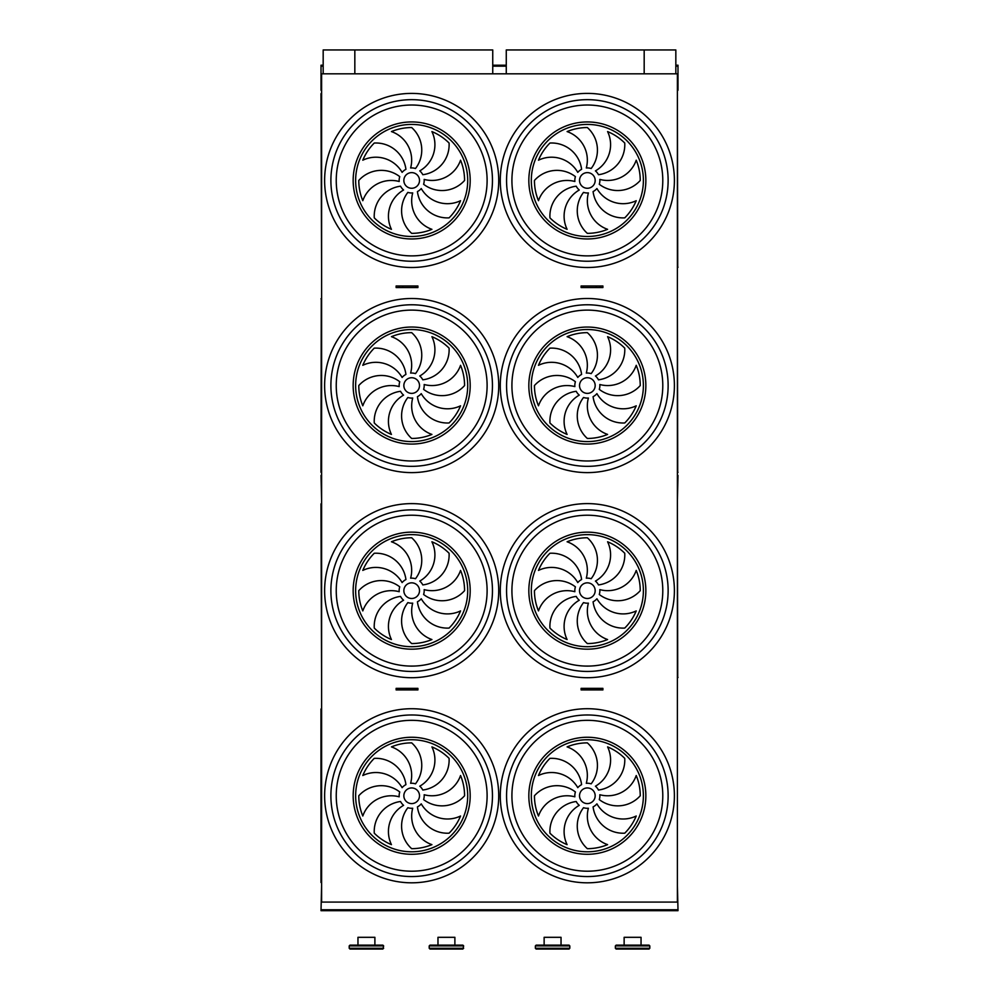 <?xml version="1.0" encoding="UTF-8"?>
<svg xmlns="http://www.w3.org/2000/svg" width="999" height="999" viewBox="0 0 999 999"><rect width="100%" height="100%" fill="white"/><g stroke="black" fill="none" stroke-linecap="round" stroke-linejoin="round"><path stroke-width="1.5" d="M677.397 902.085L321.603 902.085L321.603 73.826L677.397 73.826L677.397 902.085M583.316 689.922L602.897 689.922L602.897 688.361L581.106 688.361L581.106 689.922L583.316 689.922L583.316 688.361M396.128 689.922L396.128 688.361L417.907 688.361L417.907 689.922L396.128 689.922M402.847 287.55L396.128 287.55L396.128 285.976L415.696 285.976L415.696 287.55L402.847 287.55L402.847 285.976M583.316 287.55L602.897 287.55L602.897 285.976L581.106 285.976L581.106 287.55L583.316 287.55L583.316 285.976M677.996 65.21L675.836 65.21L677.996 65.21L677.996 90.272M321.016 65.21L323.177 65.21L321.016 65.21L321.016 90.272M677.996 475.424L677.397 500.474M321.603 885.638L321.016 910.688L677.996 910.688L677.996 909.752L321.016 909.752M677.397 885.638L677.996 909.752M320.979 93.694L321.603 267.844M677.709 267.507L677.397 93.082M411.675 188.274A7.83 7.83 0 0 0 418.456 176.536A7.83 7.83 0 0 0 404.895 176.536A7.83 7.83 0 0 0 411.675 188.274M405.931 169.318A30.22 30.22 0 0 0 374.263 143.044A52.897 52.897 0 0 0 362.799 160.202A30.22 30.22 0 0 1 402.11 172.365A12.525 12.525 0 0 1 405.931 169.318M410.626 167.969A12.525 12.525 0 0 1 415.484 168.519A30.22 30.22 0 0 0 411.675 127.547A52.897 52.897 0 0 0 391.433 131.581A30.22 30.22 0 0 1 410.626 167.969M419.767 170.891A12.525 12.525 0 0 1 422.802 174.713A30.22 30.22 0 0 0 449.088 143.044A52.897 52.897 0 0 0 431.918 131.581A30.22 30.22 0 0 1 419.767 170.891M424.163 179.408A12.525 12.525 0 0 1 423.601 184.266A30.22 30.22 0 0 0 464.572 180.457A52.897 52.897 0 0 0 460.551 160.202A30.22 30.22 0 0 1 424.163 179.408M421.241 188.536A12.525 12.525 0 0 1 417.42 191.583A30.22 30.22 0 0 0 449.088 217.857A52.897 52.897 0 0 0 460.551 200.699A30.22 30.22 0 0 1 421.241 188.536M412.712 192.932A12.525 12.525 0 0 1 407.867 192.382A30.22 30.22 0 0 0 411.675 233.354A52.897 52.897 0 0 0 431.918 229.32A30.22 30.22 0 0 1 412.712 192.932M403.584 190.01A12.525 12.525 0 0 1 400.537 186.189A30.22 30.22 0 0 0 374.263 217.857A52.897 52.897 0 0 0 391.433 229.32A30.22 30.22 0 0 1 403.584 190.01M399.188 181.493A12.525 12.525 0 0 1 399.75 176.636A30.22 30.22 0 0 0 358.778 180.457A52.897 52.897 0 0 0 362.799 200.699A30.22 30.22 0 0 1 399.188 181.493M587.35 188.274A7.83 7.83 0 0 0 594.13 176.536A7.83 7.83 0 0 0 580.569 176.536A7.83 7.83 0 0 0 587.35 188.274M581.605 169.318A30.22 30.22 0 0 0 549.937 143.044A52.897 52.897 0 0 0 538.473 160.202A30.22 30.22 0 0 1 577.784 172.365A12.525 12.525 0 0 1 581.605 169.318M586.301 167.969A12.525 12.525 0 0 1 591.158 168.519A30.22 30.22 0 0 0 587.35 127.547A52.897 52.897 0 0 0 567.095 131.581A30.22 30.22 0 0 1 586.301 167.969M595.429 170.891A12.525 12.525 0 0 1 598.476 174.713A30.22 30.22 0 0 0 624.75 143.044A52.897 52.897 0 0 0 607.592 131.581A30.22 30.22 0 0 1 595.429 170.891M599.825 179.408A12.525 12.525 0 0 1 599.275 184.266A30.22 30.22 0 0 0 640.247 180.457A52.897 52.897 0 0 0 636.226 160.202A30.22 30.22 0 0 1 599.825 179.408M596.915 188.536A12.525 12.525 0 0 1 593.081 191.583A30.22 30.22 0 0 0 624.75 217.857A52.897 52.897 0 0 0 636.226 200.699A30.22 30.22 0 0 1 596.915 188.536M588.386 192.932A12.525 12.525 0 0 1 583.528 192.382A30.22 30.22 0 0 0 587.35 233.354A52.897 52.897 0 0 0 607.592 229.32A30.22 30.22 0 0 1 588.386 192.932M579.258 190.01A12.525 12.525 0 0 1 576.211 186.189A30.22 30.22 0 0 0 549.937 217.857A52.897 52.897 0 0 0 567.095 229.32A30.22 30.22 0 0 1 579.258 190.01M574.862 181.493A12.525 12.525 0 0 1 575.412 176.636A30.22 30.22 0 0 0 534.44 180.457A52.897 52.897 0 0 0 538.473 200.699A30.22 30.22 0 0 1 574.862 181.493M587.35 261.238A80.794 80.794 0 0 1 517.382 140.06A80.794 80.794 0 0 1 657.317 140.06A80.794 80.794 0 0 1 587.35 261.238M411.675 261.238A80.794 80.794 0 0 1 341.708 140.06A80.794 80.794 0 0 1 481.643 140.06A80.794 80.794 0 0 1 411.675 261.238M320.979 472.302L321.291 298.913L321.603 472.952M677.709 472.614L677.397 298.189M411.675 393.381A7.83 7.83 0 0 0 418.456 381.643A7.83 7.83 0 0 0 404.895 381.643A7.83 7.83 0 0 0 411.675 393.381M405.931 374.425A30.22 30.22 0 0 0 374.263 348.151A52.897 52.897 0 0 0 362.799 365.309A30.22 30.22 0 0 1 402.11 377.472A12.525 12.525 0 0 1 405.931 374.425M410.626 373.077A12.525 12.525 0 0 1 415.484 373.626A30.22 30.22 0 0 0 411.675 332.655A52.897 52.897 0 0 0 391.433 336.675A30.22 30.22 0 0 1 410.626 373.077M419.767 375.999A12.525 12.525 0 0 1 422.802 379.82A30.22 30.22 0 0 0 449.088 348.151A52.897 52.897 0 0 0 431.918 336.675A30.22 30.22 0 0 1 419.767 375.999M424.163 384.515A12.525 12.525 0 0 1 423.601 389.373A30.22 30.22 0 0 0 464.572 385.552A52.897 52.897 0 0 0 460.551 365.309A30.22 30.22 0 0 1 424.163 384.515M421.241 393.643A12.525 12.525 0 0 1 417.42 396.69A30.22 30.22 0 0 0 449.088 422.964A52.897 52.897 0 0 0 460.551 405.806A30.22 30.22 0 0 1 421.241 393.643M412.712 398.039A12.525 12.525 0 0 1 407.867 397.49A30.22 30.22 0 0 0 411.675 438.461A52.897 52.897 0 0 0 431.918 434.428A30.22 30.22 0 0 1 412.712 398.039M403.584 395.117A12.525 12.525 0 0 1 400.537 391.296A30.22 30.22 0 0 0 374.263 422.964A52.897 52.897 0 0 0 391.433 434.428A30.22 30.22 0 0 1 403.584 395.117M399.188 386.601A12.525 12.525 0 0 1 399.75 381.743A30.22 30.22 0 0 0 358.778 385.552A52.897 52.897 0 0 0 362.799 405.806A30.22 30.22 0 0 1 399.188 386.601M587.35 393.381A7.83 7.83 0 0 0 594.13 381.643A7.83 7.83 0 0 0 580.569 381.643A7.83 7.83 0 0 0 587.35 393.381M581.605 374.425A30.22 30.22 0 0 0 549.937 348.151A52.897 52.897 0 0 0 538.473 365.309A30.22 30.22 0 0 1 577.784 377.472A12.525 12.525 0 0 1 581.605 374.425M586.301 373.077A12.525 12.525 0 0 1 591.158 373.626A30.22 30.22 0 0 0 587.35 332.655A52.897 52.897 0 0 0 567.095 336.675A30.22 30.22 0 0 1 586.301 373.077M595.429 375.999A12.525 12.525 0 0 1 598.476 379.82A30.22 30.22 0 0 0 624.75 348.151A52.897 52.897 0 0 0 607.592 336.675A30.22 30.22 0 0 1 595.429 375.999M599.825 384.515A12.525 12.525 0 0 1 599.275 389.373A30.22 30.22 0 0 0 640.247 385.552A52.897 52.897 0 0 0 636.226 365.309A30.22 30.22 0 0 1 599.825 384.515M596.915 393.643A12.525 12.525 0 0 1 593.081 396.69A30.22 30.22 0 0 0 624.75 422.964A52.897 52.897 0 0 0 636.226 405.806A30.22 30.22 0 0 1 596.915 393.643M588.386 398.039A12.525 12.525 0 0 1 583.528 397.49A30.22 30.22 0 0 0 587.35 438.461A52.897 52.897 0 0 0 607.592 434.428A30.22 30.22 0 0 1 588.386 398.039M579.258 395.117A12.525 12.525 0 0 1 576.211 391.296A30.22 30.22 0 0 0 549.937 422.964A52.897 52.897 0 0 0 567.095 434.428A30.22 30.22 0 0 1 579.258 395.117M574.862 386.601A12.525 12.525 0 0 1 575.412 381.743A30.22 30.22 0 0 0 534.44 385.552A52.897 52.897 0 0 0 538.473 405.806A30.22 30.22 0 0 1 574.862 386.601M587.35 466.346A80.794 80.794 0 0 1 517.382 345.167A80.794 80.794 0 0 1 657.317 345.167A80.794 80.794 0 0 1 587.35 466.346M411.675 466.346A80.794 80.794 0 0 1 341.708 345.167A80.794 80.794 0 0 1 481.643 345.167A80.794 80.794 0 0 1 411.675 466.346M320.979 503.908L321.603 678.059M677.709 677.709L677.397 503.296M411.675 598.488A7.83 7.83 0 0 0 418.456 586.75A7.83 7.83 0 0 0 404.895 586.75A7.83 7.83 0 0 0 411.675 598.488M405.931 579.532A30.22 30.22 0 0 0 374.263 553.259A52.897 52.897 0 0 0 362.799 570.417A30.22 30.22 0 0 1 402.11 582.579A12.525 12.525 0 0 1 405.931 579.532M410.626 578.184A12.525 12.525 0 0 1 415.484 578.733A30.22 30.22 0 0 0 411.675 537.762A52.897 52.897 0 0 0 391.433 541.783A30.22 30.22 0 0 1 410.626 578.184M419.767 581.093A12.525 12.525 0 0 1 422.802 584.927A30.22 30.22 0 0 0 449.088 553.259A52.897 52.897 0 0 0 431.918 541.783A30.22 30.22 0 0 1 419.767 581.093M424.163 589.622A12.525 12.525 0 0 1 423.601 594.48A30.22 30.22 0 0 0 464.572 590.659A52.897 52.897 0 0 0 460.551 570.417A30.22 30.22 0 0 1 424.163 589.622M421.241 598.751A12.525 12.525 0 0 1 417.42 601.798A30.22 30.22 0 0 0 449.088 628.071A52.897 52.897 0 0 0 460.551 610.913A30.22 30.22 0 0 1 421.241 598.751M412.712 603.146A12.525 12.525 0 0 1 407.867 602.597A30.22 30.22 0 0 0 411.675 643.568A52.897 52.897 0 0 0 431.918 639.535A30.22 30.22 0 0 1 412.712 603.146M403.584 600.224A12.525 12.525 0 0 1 400.537 596.403A30.22 30.22 0 0 0 374.263 628.071A52.897 52.897 0 0 0 391.433 639.535A30.22 30.22 0 0 1 403.584 600.224M399.188 591.708A12.525 12.525 0 0 1 399.75 586.85A30.22 30.22 0 0 0 358.778 590.659A52.897 52.897 0 0 0 362.799 610.913A30.22 30.22 0 0 1 399.188 591.708M587.35 598.488A7.83 7.83 0 0 0 594.13 586.75A7.83 7.83 0 0 0 580.569 586.75A7.83 7.83 0 0 0 587.35 598.488M581.605 579.532A30.22 30.22 0 0 0 549.937 553.259A52.897 52.897 0 0 0 538.473 570.417A30.22 30.22 0 0 1 577.784 582.579A12.525 12.525 0 0 1 581.605 579.532M586.301 578.184A12.525 12.525 0 0 1 591.158 578.733A30.22 30.22 0 0 0 587.35 537.762A52.897 52.897 0 0 0 567.095 541.783A30.22 30.22 0 0 1 586.301 578.184M595.429 581.093A12.525 12.525 0 0 1 598.476 584.927A30.22 30.22 0 0 0 624.75 553.259A52.897 52.897 0 0 0 607.592 541.783A30.22 30.22 0 0 1 595.429 581.093M599.825 589.622A12.525 12.525 0 0 1 599.275 594.48A30.22 30.22 0 0 0 640.247 590.659A52.897 52.897 0 0 0 636.226 570.417A30.22 30.22 0 0 1 599.825 589.622M596.915 598.751A12.525 12.525 0 0 1 593.081 601.798A30.22 30.22 0 0 0 624.75 628.071A52.897 52.897 0 0 0 636.226 610.913A30.22 30.22 0 0 1 596.915 598.751M588.386 603.146A12.525 12.525 0 0 1 583.528 602.597A30.22 30.22 0 0 0 587.35 643.568A52.897 52.897 0 0 0 607.592 639.535A30.22 30.22 0 0 1 588.386 603.146M579.258 600.224A12.525 12.525 0 0 1 576.211 596.403A30.22 30.22 0 0 0 549.937 628.071A52.897 52.897 0 0 0 567.095 639.535A30.22 30.22 0 0 1 579.258 600.224M574.862 591.708A12.525 12.525 0 0 1 575.412 586.85A30.22 30.22 0 0 0 534.44 590.659A52.897 52.897 0 0 0 538.473 610.913A30.22 30.22 0 0 1 574.862 591.708M587.35 671.453A80.794 80.794 0 0 1 517.382 550.262A80.794 80.794 0 0 1 657.317 550.262A80.794 80.794 0 0 1 587.35 671.453M411.675 671.453A80.794 80.794 0 0 1 341.708 550.262A80.794 80.794 0 0 1 481.643 550.262A80.794 80.794 0 0 1 411.675 671.453M506.268 73.826L506.268 49.95L675.836 49.95L675.836 73.826M354.832 73.826L354.832 49.95L323.177 49.95L323.177 73.826M644.18 49.95L644.18 73.826M354.832 49.95L492.744 49.95L492.744 73.826M574.862 796.815A12.525 12.525 0 0 1 575.412 791.957A30.22 30.22 0 0 0 534.44 795.766A52.897 52.897 0 0 0 538.473 816.008A30.22 30.22 0 0 1 574.862 796.815M579.258 805.331A12.525 12.525 0 0 1 576.211 801.51A30.22 30.22 0 0 0 549.937 833.178A52.897 52.897 0 0 0 567.095 844.642A30.22 30.22 0 0 1 579.258 805.331M588.386 808.253A12.525 12.525 0 0 1 583.528 807.704A30.22 30.22 0 0 0 587.35 848.675A52.897 52.897 0 0 0 607.592 844.642A30.22 30.22 0 0 1 588.386 808.253M596.915 803.858A12.525 12.525 0 0 1 593.081 806.905A30.22 30.22 0 0 0 624.75 833.178A52.897 52.897 0 0 0 636.226 816.008A30.22 30.22 0 0 1 596.915 803.858M599.825 794.729A12.525 12.525 0 0 1 599.275 799.587A30.22 30.22 0 0 0 640.247 795.766A52.897 52.897 0 0 0 636.226 775.524A30.22 30.22 0 0 1 599.825 794.729M595.429 786.201A12.525 12.525 0 0 1 598.476 790.034A30.22 30.22 0 0 0 624.75 758.366A52.897 52.897 0 0 0 607.592 746.89A30.22 30.22 0 0 1 595.429 786.201M586.301 783.291A12.525 12.525 0 0 1 591.158 783.84A30.22 30.22 0 0 0 587.35 742.869A52.897 52.897 0 0 0 567.095 746.89A30.22 30.22 0 0 1 586.301 783.291M581.605 784.64A30.22 30.22 0 0 0 549.937 758.366A52.897 52.897 0 0 0 538.473 775.524A30.22 30.22 0 0 1 577.784 787.674A12.525 12.525 0 0 1 581.605 784.64M587.35 803.596A7.83 7.83 0 0 0 594.13 791.857A7.83 7.83 0 0 0 580.569 791.857A7.83 7.83 0 0 0 587.35 803.596M399.188 796.815A12.525 12.525 0 0 1 399.75 791.957A30.22 30.22 0 0 0 358.778 795.766A52.897 52.897 0 0 0 362.799 816.008A30.22 30.22 0 0 1 399.188 796.815M403.584 805.331A12.525 12.525 0 0 1 400.537 801.51A30.22 30.22 0 0 0 374.263 833.178A52.897 52.897 0 0 0 391.433 844.642A30.22 30.22 0 0 1 403.584 805.331M412.712 808.253A12.525 12.525 0 0 1 407.867 807.704A30.22 30.22 0 0 0 411.675 848.675A52.897 52.897 0 0 0 431.918 844.642A30.22 30.22 0 0 1 412.712 808.253M421.241 803.858A12.525 12.525 0 0 1 417.42 806.905A30.22 30.22 0 0 0 449.088 833.178A52.897 52.897 0 0 0 460.551 816.008A30.22 30.22 0 0 1 421.241 803.858M424.163 794.729A12.525 12.525 0 0 1 423.601 799.587A30.22 30.22 0 0 0 464.572 795.766A52.897 52.897 0 0 0 460.551 775.524A30.22 30.22 0 0 1 424.163 794.729M419.767 786.201A12.525 12.525 0 0 1 422.802 790.034A30.22 30.22 0 0 0 449.088 758.366A52.897 52.897 0 0 0 431.918 746.89A30.22 30.22 0 0 1 419.767 786.201M410.626 783.291A12.525 12.525 0 0 1 415.484 783.84A30.22 30.22 0 0 0 411.675 742.869A52.897 52.897 0 0 0 391.433 746.89A30.22 30.22 0 0 1 410.626 783.291M405.931 784.64A30.22 30.22 0 0 0 374.263 758.366A52.897 52.897 0 0 0 362.799 775.524A30.22 30.22 0 0 1 402.11 787.674A12.525 12.525 0 0 1 405.931 784.64M411.675 803.596A7.83 7.83 0 0 0 418.456 791.857A7.83 7.83 0 0 0 404.895 791.857A7.83 7.83 0 0 0 411.675 803.596M587.35 876.56A80.794 80.794 0 0 1 517.382 755.369A80.794 80.794 0 0 1 657.317 755.369A80.794 80.794 0 0 1 587.35 876.56A80.794 80.794 0 0 1 517.382 755.369A80.794 80.794 0 0 1 657.317 755.369A80.794 80.794 0 0 1 587.35 876.56M411.675 876.56A80.794 80.794 0 0 1 341.708 755.369A80.794 80.794 0 0 1 481.643 755.369A80.794 80.794 0 0 1 411.675 876.56A80.794 80.794 0 0 1 341.708 755.369A80.794 80.794 0 0 1 481.643 755.369A80.794 80.794 0 0 1 411.675 876.56M320.979 882.504L320.979 709.003L320.979 882.504M321.603 882.279L321.603 708.378M677.397 883.166L677.397 708.403M321.016 475.424L321.603 500.474M506.268 65.21L492.744 65.21L506.268 65.21M600.012 689.922L600.012 688.361M596.178 689.922L596.178 688.361M402.847 689.922L402.847 688.361M415.696 689.922L415.696 688.361M399.013 689.922L399.013 688.361M399.013 287.55L399.013 285.976M415.696 285.976L417.907 285.976L417.907 287.55L415.696 287.55M600.012 287.55L600.012 285.976M596.178 287.55L596.178 285.976M463.661 945.916L429.208 945.916L429.995 945.141L462.874 945.141L463.661 945.916L462.874 949.05L429.995 949.05L429.208 948.263L463.661 948.263M383.653 945.916L349.2 945.916L349.987 945.141L382.867 945.141L383.653 945.916L382.867 949.05L349.987 949.05L349.2 948.263L383.653 948.263M649.812 948.263L649.812 945.916L615.372 945.916L615.372 948.263L649.812 948.263L649.038 949.05L616.158 949.05L615.372 948.263M615.372 945.916L616.158 945.141L649.038 945.141L649.812 945.916M569.805 948.263L569.805 945.916L535.364 945.916L535.364 948.263L569.805 948.263L569.03 949.05L536.151 949.05L535.364 948.263M535.364 945.916L536.151 945.141L569.03 945.141L569.805 945.916M561.038 949.05L569.03 949.05M357.967 945.141L357.967 937.312L374.887 937.312L374.887 945.141M624.138 945.141L624.138 937.312L641.046 937.312L641.046 945.141M544.13 945.141L544.13 937.312L561.038 937.312L561.038 945.141M437.974 945.141L437.974 937.312L454.882 937.312L454.882 945.141M411.675 267.507A87.05 87.05 0 0 1 336.288 136.925A87.05 87.05 0 0 1 487.062 136.925A87.05 87.05 0 0 1 411.675 267.507M587.35 267.507A87.05 87.05 0 0 1 511.95 136.925A87.05 87.05 0 0 1 662.737 136.925A87.05 87.05 0 0 1 587.35 267.507M411.675 472.614A87.05 87.05 0 0 1 336.288 342.033A87.05 87.05 0 0 1 487.062 342.033A87.05 87.05 0 0 1 411.675 472.614M587.35 472.614A87.05 87.05 0 0 1 511.95 342.033A87.05 87.05 0 0 1 662.737 342.033A87.05 87.05 0 0 1 587.35 472.614M411.675 677.709A87.05 87.05 0 0 1 336.288 547.14A87.05 87.05 0 0 1 487.062 547.14A87.05 87.05 0 0 1 411.675 677.709M587.35 677.709A87.05 87.05 0 0 1 511.95 547.14A87.05 87.05 0 0 1 662.737 547.14A87.05 87.05 0 0 1 587.35 677.709M587.35 882.816A87.05 87.05 0 0 1 511.95 752.247A87.05 87.05 0 0 1 662.737 752.247A87.05 87.05 0 0 1 587.35 882.816M411.675 882.816A87.05 87.05 0 0 1 336.288 752.247A87.05 87.05 0 0 1 487.062 752.247A87.05 87.05 0 0 1 411.675 882.816M677.996 66.159L675.836 66.159M506.268 66.159L492.744 66.159M323.177 66.159L321.016 66.159M677.397 266.958L677.397 93.943M411.675 238.961A58.504 58.504 0 0 1 361.001 151.199A58.504 58.504 0 0 1 462.35 151.199A58.504 58.504 0 0 1 411.675 238.961M411.675 236.488A56.031 56.031 0 0 0 460.202 152.435A56.031 56.031 0 0 0 363.149 152.435A56.031 56.031 0 0 0 411.675 236.488M587.35 238.961A58.504 58.504 0 0 1 536.675 151.199A58.504 58.504 0 0 1 638.011 151.199A58.504 58.504 0 0 1 587.35 238.961M587.35 236.488A56.031 56.031 0 0 0 635.876 152.435A56.031 56.031 0 0 0 538.823 152.435A56.031 56.031 0 0 0 587.35 236.488M587.35 255.881A75.437 75.437 0 0 0 662.787 180.457A75.437 75.437 0 0 0 587.35 105.02A75.437 75.437 0 0 0 511.913 180.457A75.437 75.437 0 0 0 587.35 255.881M411.675 255.881A75.437 75.437 0 0 0 487.112 180.457A75.437 75.437 0 0 0 411.675 105.02A75.437 75.437 0 0 0 336.238 180.457A75.437 75.437 0 0 0 411.675 255.881M677.397 472.065L677.397 299.051M411.675 444.068A58.504 58.504 0 0 1 361.001 356.306A58.504 58.504 0 0 1 462.35 356.306A58.504 58.504 0 0 1 411.675 444.068M411.675 441.595A56.031 56.031 0 0 0 460.202 357.542A56.031 56.031 0 0 0 363.149 357.542A56.031 56.031 0 0 0 411.675 441.595M587.35 444.068A58.504 58.504 0 0 1 536.675 356.306A58.504 58.504 0 0 1 638.011 356.306A58.504 58.504 0 0 1 587.35 444.068M587.35 441.595A56.031 56.031 0 0 0 635.876 357.542A56.031 56.031 0 0 0 538.823 357.542A56.031 56.031 0 0 0 587.35 441.595M587.35 460.989A75.437 75.437 0 0 0 662.787 385.552A75.437 75.437 0 0 0 587.35 310.115A75.437 75.437 0 0 0 511.913 385.552A75.437 75.437 0 0 0 587.35 460.989M411.675 460.989A75.437 75.437 0 0 0 487.112 385.552A75.437 75.437 0 0 0 411.675 310.115A75.437 75.437 0 0 0 336.238 385.552A75.437 75.437 0 0 0 411.675 460.989M677.397 677.172L677.397 504.158M411.675 649.175A58.504 58.504 0 0 1 361.001 561.413A58.504 58.504 0 0 1 462.35 561.413A58.504 58.504 0 0 1 411.675 649.175M411.675 646.703A56.031 56.031 0 0 0 460.202 562.649A56.031 56.031 0 0 0 363.149 562.649A56.031 56.031 0 0 0 411.675 646.703M587.35 649.175A58.504 58.504 0 0 1 536.675 561.413A58.504 58.504 0 0 1 638.011 561.413A58.504 58.504 0 0 1 587.35 649.175M587.35 646.703A56.031 56.031 0 0 0 635.876 562.649A56.031 56.031 0 0 0 538.823 562.649A56.031 56.031 0 0 0 587.35 646.703M587.35 666.096A75.437 75.437 0 0 0 662.787 590.659A75.437 75.437 0 0 0 587.35 515.222A75.437 75.437 0 0 0 511.913 590.659A75.437 75.437 0 0 0 587.35 666.096M411.675 666.096A75.437 75.437 0 0 0 487.112 590.659A75.437 75.437 0 0 0 411.675 515.222A75.437 75.437 0 0 0 336.238 590.659A75.437 75.437 0 0 0 411.675 666.096M587.35 851.797A56.031 56.031 0 0 0 635.876 767.756A56.031 56.031 0 0 0 538.823 767.756A56.031 56.031 0 0 0 587.35 851.797M411.675 851.797A56.031 56.031 0 0 0 460.202 767.756A56.031 56.031 0 0 0 363.149 767.756A56.031 56.031 0 0 0 411.675 851.797M411.675 854.282A58.504 58.504 0 0 1 353.171 795.766A58.504 58.504 0 0 1 411.675 737.262A58.504 58.504 0 0 1 470.179 795.766A58.504 58.504 0 0 1 411.675 854.282M411.675 720.329A75.437 75.437 0 0 0 336.238 795.766A75.437 75.437 0 0 0 411.675 871.203A75.437 75.437 0 0 0 487.112 795.766A75.437 75.437 0 0 0 411.675 720.329M587.35 854.282A58.504 58.504 0 0 1 528.833 795.766A58.504 58.504 0 0 1 587.35 737.262A58.504 58.504 0 0 1 645.854 795.766A58.504 58.504 0 0 1 587.35 854.282M587.35 720.329A75.437 75.437 0 0 0 511.913 795.766A75.437 75.437 0 0 0 587.35 871.203A75.437 75.437 0 0 0 662.787 795.766A75.437 75.437 0 0 0 587.35 720.329M677.397 882.279L677.397 709.265M321.603 93.057L320.979 93.681M677.397 267.844L678.021 267.22M321.603 298.164L320.979 298.788M677.397 472.952L678.021 472.327M321.603 503.271L320.979 503.896M677.397 678.059L678.021 677.434M429.208 945.916L429.208 948.263M349.2 945.916L349.2 948.263"/></g></svg>
